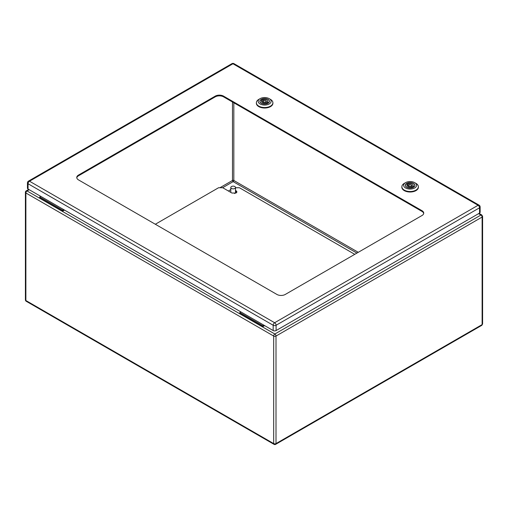 <?xml version="1.0" encoding="UTF-8"?>
<svg xmlns="http://www.w3.org/2000/svg" width="508" height="508" viewBox="0 0 508 508"><rect width="100%" height="100%" fill="white"/><g stroke="black" fill="none" stroke-linecap="round" stroke-linejoin="round"><path stroke-width="0.76" d="M27.445 182.899A2.064 2.064 0 0 1 28.48 181.115A2.064 1.194 60 0 1 29.508 181.216L274.637 322.739L478.072 205.283A2.064 1.194 -120 0 1 479.533 207.81A2.064 1.194 180 0 0 480.136 206.966L480.136 212.261A2.064 1.194 180 0 1 479.533 213.106L479.533 207.81L276.092 325.266A2.064 1.194 180 0 1 273.177 325.266L28.054 183.744A2.064 1.194 180 0 1 27.445 182.899L27.445 188.195A2.064 1.194 180 0 0 28.054 189.04L273.177 330.556L273.177 325.266A2.064 1.194 -60 0 1 274.637 322.739A2.064 1.194 60 0 1 276.092 325.266L276.092 330.556L479.533 213.106M276.092 330.556A2.064 1.194 180 0 1 273.177 330.556M215.233 96.133A5.893 3.404 180 0 1 223.571 96.133L422.002 210.699A5.893 3.404 180 0 1 423.729 213.106A5.893 3.404 180 0 1 422.002 215.513L285.267 294.456A5.893 3.404 180 0 1 276.93 294.456L78.492 179.889A5.893 3.404 180 0 1 76.765 177.483A5.893 3.404 180 0 1 78.492 175.076L215.233 96.133L215.233 96.857A5.893 3.404 180 0 1 223.571 96.857L422.002 211.423A5.893 3.404 180 0 1 423.697 213.468M76.803 177.844A5.893 3.404 180 0 1 78.492 175.8L215.233 96.857M410.108 184.455A1.473 0.851 180 0 1 411.594 185.306A1.473 0.851 180 0 1 410.121 186.157A1.473 0.851 180 0 1 408.648 185.306A1.473 0.851 180 0 1 410.108 184.455M408.788 184.944L408.788 183.693A3.092 1.784 180 0 1 413.214 185.306A3.092 1.784 180 0 1 412.915 186.074L414.058 186.734A4.655 2.686 0 0 0 414.776 185.306A4.655 2.686 0 0 0 412.369 182.956A4.655 2.686 0 0 0 407.645 183.032L407.645 184.956L408.648 185.541M407.645 183.032L408.788 183.693M412.915 186.461A3.092 1.784 -0 0 0 411.594 185.661M412.915 186.074L412.915 187.554M407.327 184.537L406.184 183.877A4.655 2.686 0 0 0 405.467 185.306A4.655 2.686 0 0 0 407.873 187.655A4.655 2.686 0 0 0 412.598 187.579L411.455 186.919A3.092 1.784 180 0 1 407.029 185.306A3.092 1.784 180 0 1 407.327 184.537L407.327 186.074M407.645 184.956A4.655 2.686 0 0 0 407.327 185.083M407.327 184.601A4.655 2.686 180 0 1 407.645 184.474M407.645 184.385A4.788 2.769 0 0 0 407.295 184.518M413.506 183.35A4.788 2.769 180 0 1 414.909 185.306A4.788 2.769 180 0 1 410.121 188.074A4.788 2.769 180 0 1 405.333 185.306A4.788 2.769 180 0 1 408.286 182.753A4.788 2.769 180 0 1 413.506 183.35M414.706 182.658L414.706 182.658A6.483 3.747 180 0 1 414.706 187.954A6.483 3.747 180 0 1 405.536 187.954A6.483 3.747 180 0 1 405.536 182.658A6.483 3.747 180 0 1 414.706 182.658L415.957 183.382L414.706 182.658M405.536 182.658L404.285 183.382A8.255 4.763 0 0 0 401.872 186.633A8.255 4.763 0 0 0 410.121 191.516A8.255 4.763 0 0 0 418.37 186.633A8.255 4.763 0 0 0 415.957 183.382M418.37 186.633L418.395 187.115A8.274 4.775 180 0 1 410.121 192.011A8.274 4.775 180 0 1 401.847 187.115L401.872 186.633M264.63 100.463A1.473 0.851 180 0 1 266.116 101.314A1.473 0.851 180 0 1 264.643 102.165A1.473 0.851 180 0 1 263.169 101.314A1.473 0.851 180 0 1 264.63 100.463M263.309 100.952L263.309 99.701A3.092 1.784 180 0 1 267.735 101.314A3.092 1.784 180 0 1 267.437 102.083L268.58 102.743A4.655 2.686 0 0 0 269.297 101.314A4.655 2.686 0 0 0 266.891 98.965A4.655 2.686 0 0 0 262.166 99.041L262.166 100.965L263.169 101.549M262.166 99.041L263.309 99.701M267.437 102.47A3.092 1.784 -0 0 0 266.116 101.67M267.437 102.083L267.437 103.562M261.849 100.546L260.706 99.886A4.655 2.686 0 0 0 259.988 101.314A4.655 2.686 0 0 0 262.395 103.664A4.655 2.686 0 0 0 267.119 103.588L265.976 102.927A3.092 1.784 180 0 1 261.544 101.314A3.092 1.784 180 0 1 261.849 100.546L261.849 102.083M262.166 100.965A4.655 2.686 0 0 0 261.849 101.092M261.849 100.609A4.655 2.686 180 0 1 262.166 100.482M262.166 100.394A4.788 2.769 0 0 0 261.817 100.527M268.027 99.358A4.788 2.769 180 0 1 269.43 101.314A4.788 2.769 180 0 1 264.643 104.083A4.788 2.769 180 0 1 259.855 101.314A4.788 2.769 180 0 1 262.807 98.762A4.788 2.769 180 0 1 268.027 99.358M269.227 98.666L269.227 98.666A6.483 3.747 180 0 1 269.227 103.962A6.483 3.747 180 0 1 260.058 103.962A6.483 3.747 180 0 1 260.058 98.666A6.483 3.747 180 0 1 269.227 98.666L270.478 99.39L269.227 98.666M260.058 98.666L258.807 99.39A8.255 4.763 0 0 0 256.388 102.641A8.255 4.763 0 0 0 264.643 107.525A8.255 4.763 0 0 0 272.891 102.641A8.255 4.763 0 0 0 270.478 99.39M272.891 102.641L272.917 103.124A8.274 4.775 180 0 1 264.643 108.02A8.274 4.775 180 0 1 256.369 103.124L256.388 102.641M354.755 254.337L239.408 187.738L235.515 187.738M235.515 190.303L236.938 191.827L236.036 193.053L231.902 193.034L222.733 187.738L218.567 187.738L155.327 224.25M235.515 191.268L236.817 192.31M236.137 191.63L236.137 190.665M231.489 186.538A2.356 1.359 180 0 1 234.061 186.239A2.356 1.359 180 0 1 235.515 187.496A2.356 1.359 180 0 1 233.153 188.862A2.356 1.359 180 0 1 230.797 187.496A2.356 1.359 180 0 1 231.489 186.538M40.767 196.38L39.726 196.977L62.649 210.217L63.697 209.614M39.726 196.977L39.726 197.942L62.649 211.182L62.649 210.217M64.529 210.096L62.649 211.182M240.868 311.906L239.827 312.509L262.757 325.742L263.798 325.145M239.827 312.509L239.827 313.468L262.757 326.707L262.757 325.742M264.63 325.622L262.757 326.707M230.505 189.859A2.654 1.53 180 0 1 230.797 189.205M228.587 191.122A5.01 2.896 180 0 1 229.61 190.265A5.01 2.896 180 0 1 230.797 189.757M230.797 191.878A2.477 1.429 0 0 0 230.683 192.31A2.477 1.429 0 0 0 230.683 192.329M234.525 193.504A2.477 1.429 0 0 0 235.629 192.31A2.477 1.429 0 0 0 235.515 191.878M219.901 187.738L232.486 180.473L232.486 102.006M233.978 63.659A2.064 1.194 120 0 0 232.95 63.76A2.064 1.194 -120 0 0 231.915 63.659A2.064 2.064 0 0 1 233.978 63.659L479.108 205.181A2.064 1.194 -60 0 0 478.072 205.283L232.95 63.76L29.508 181.216A2.064 1.194 120 0 0 28.054 183.744L28.054 189.04M223.571 96.857L223.571 96.133M422.002 211.423L422.002 210.699M78.492 175.8L78.492 175.076M28.734 189.433L26.226 190.881A1.651 0.953 60 0 1 27.051 190.964A1.651 0.953 120 0 0 25.883 192.983L25.883 300.52L273.679 443.586A1.651 0.953 0 0 0 276.009 443.586A1.651 0.953 60 0 1 275.666 444.341L481.775 325.349A1.651 0.953 -120 0 0 482.117 324.593A1.651 0.953 0 0 0 482.6 323.92L482.6 216.376A1.651 0.953 180 0 1 482.117 217.056A1.651 0.953 -120 0 0 480.949 215.03A1.651 0.953 -60 0 1 481.775 214.947L482.6 216.376M482.117 324.593L482.117 217.056L276.009 336.048L276.009 443.586L482.117 324.593M29.216 189.713L27.051 190.964L274.847 334.023L480.949 215.03L478.574 213.658M25.883 192.983A1.651 0.953 180 0 1 25.4 192.31L25.4 299.847A1.651 0.953 0 0 0 25.883 300.52A1.651 0.953 120 0 0 26.226 301.276L274.022 444.341A1.651 0.953 -60 0 1 273.679 443.586L273.679 336.048L25.883 192.983M273.679 336.048A1.651 0.953 -60 0 1 274.847 334.023A1.651 0.953 60 0 1 276.009 336.048A1.651 0.953 180 0 1 273.679 336.048M233.826 102.775L233.826 180.473L358.261 252.311M232.486 180.473A0.946 0.546 180 0 1 233.826 180.473A0.946 0.546 -60 0 1 233.153 181.623A0.946 0.546 60 0 1 232.486 180.473M356.927 253.086L233.153 181.623L222.567 187.738M480.136 206.966A2.064 2.064 0 0 0 479.108 205.181M28.48 181.115L231.915 63.659M408.648 185.306L408.648 186.881M411.594 185.306L411.594 187.001M414.776 185.306L414.776 185.96M405.467 185.306L405.467 185.966M263.169 101.314L263.169 102.883M266.116 101.314L266.116 103.01M269.297 101.314L269.297 101.968M259.988 101.314L259.988 101.968M235.515 192.748L235.515 187.496M230.797 192.392L230.797 187.496M481.775 325.349L482.6 323.92M479.057 213.379L481.775 214.947M26.226 190.881A1.651 1.651 0 0 0 25.4 192.31M25.4 299.847A1.651 1.651 0 0 0 26.226 301.276M274.022 444.341A1.651 1.651 0 0 0 275.666 444.341"/></g></svg>
